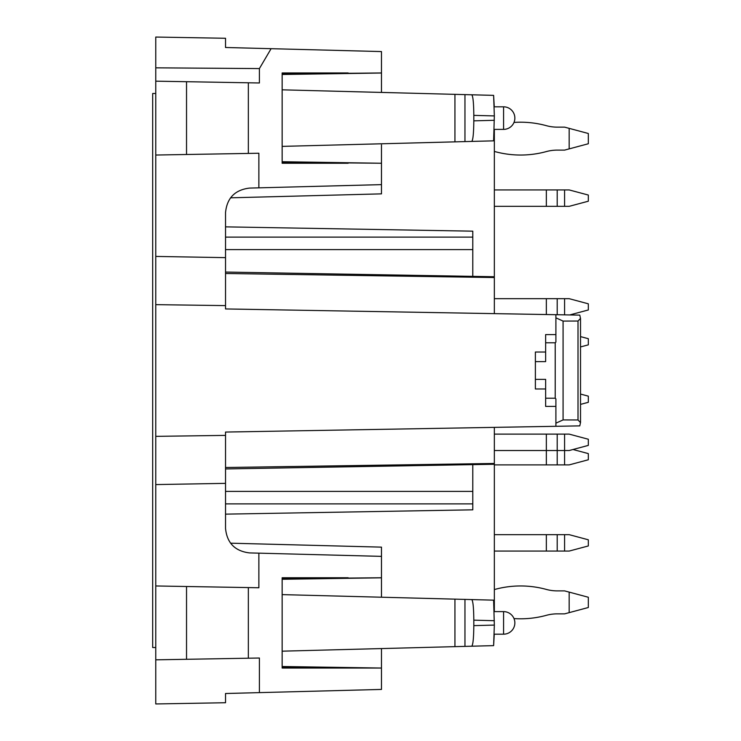 <?xml version="1.0" encoding="UTF-8"?>
<svg xmlns="http://www.w3.org/2000/svg" width="741" height="741" viewBox="0 0 741 741"><rect width="100%" height="100%" fill="white"/><g stroke="black" fill="none" stroke-linecap="round" stroke-linejoin="round"><path stroke-width="1.11" d="M381.476 189.928L381.476 184.629L249.504 188.084C234.916 189.872 226.922 198.069 225.523 212.704L225.523 308.941L579.795 315.12L580.499 318.38L578.008 321.038L563.077 321.085L563.077 419.915L578.008 419.962L580.499 422.62L579.795 425.88L555.898 426.297L555.898 398.908L555.222 398.223L555.222 342.777L555.898 342.092L555.898 314.703L555.898 342.092M381.476 597.218L381.476 551.072M472.795 276.374L472.795 231.173L225.523 226.857M225.523 514.143L472.795 509.827L472.795 464.626M473.814 115.374L494.34 115.911L493.617 95.367L471.748 94.792C472.999 96.071 473.694 102.925 473.814 115.374L473.814 120.839C473.694 133.278 472.999 140.142 471.748 141.42L282.145 146.385M494.34 115.911L493.617 140.846L471.748 141.42M282.145 651.172L471.748 646.208C472.999 644.929 473.694 638.075 473.814 625.626L473.814 620.161C473.694 607.722 472.999 600.858 471.748 599.58L282.145 594.615M471.748 646.208L493.617 645.633L494.34 625.089L493.617 600.154L471.748 599.58M494.34 129.388L494.34 313.628M555.898 317.833L563.077 321.085M535.382 352.031L545.635 352.031L535.382 352.031L535.382 361.627L545.635 361.627L545.635 334.589L555.898 334.589M535.382 361.627L535.382 388.969L545.635 388.969M535.382 379.373L545.635 379.373L545.635 406.411L555.898 406.411L555.898 426.297L225.523 432.059L225.523 528.296C226.922 542.931 234.916 551.128 249.504 552.916L258.868 553.157L258.868 587.761L155.758 585.964L155.758 484.577L225.523 483.364M563.077 419.915L555.898 423.167M579.795 425.88L569.949 426.047L579.795 425.88M569.949 314.953L579.795 315.12M494.34 427.372L494.34 464.255L225.523 468.942M471.748 94.792L454.937 94.348L454.937 141.855M155.758 81.167L186.537 81.705L186.537 154.499L155.758 155.036L155.758 37.05L225.523 38.263L225.523 47.489L381.476 51.574L381.476 72.961L282.145 73.961M155.758 585.964L155.758 659.833L186.537 659.295L186.537 586.502M282.145 577.748L348.168 577.748L282.145 577.748L282.145 668.039L348.168 668.039L282.145 667.039M282.145 578.749L381.476 577.748M186.537 659.295L248.337 658.212L248.337 587.576M282.145 163.252L348.168 163.252L282.145 163.252L282.145 72.961L348.168 72.961L282.145 72.961M282.145 162.251L381.476 163.252L381.476 193.864L230.534 197.819M186.537 81.705L248.337 82.788L248.337 153.424L186.537 154.499M282.145 89.828L454.937 94.348M494.34 611.612L494.34 464.255M282.145 668.039L381.476 668.039L282.145 666.511M155.758 67.829L259.406 68.58L259.406 82.973L248.337 82.788M248.337 153.424L258.868 153.239L258.868 187.844M225.523 305.607L155.758 304.644L155.758 256.423L225.523 257.636M155.758 256.423L155.758 155.036M225.523 435.393L155.758 436.356L155.758 304.644M155.758 436.356L155.758 484.577M381.476 668.039L381.476 689.426L259.406 692.622L259.406 658.027L248.337 658.212M381.476 648.57L381.476 667.984M381.476 577.813L282.145 579.277M230.534 543.181L381.476 547.136L381.476 556.371L258.868 553.157M381.476 163.252L282.145 161.723M381.476 163.187L381.476 143.782M381.476 92.43L381.476 73.016L282.145 74.489M259.406 68.58L271.104 48.684M155.758 659.833L155.758 703.95L225.523 702.737L225.523 693.511L259.406 692.622M225.523 697.605L225.523 693.511L225.523 697.605M225.523 47.489L225.523 43.395L225.523 47.489M493.617 645.633L494.266 634.185L503.574 634.185L503.574 611.612A11.282 11.282 0 0 1 514.856 622.894A11.282 11.282 0 0 1 503.574 634.185M493.617 95.367L494.266 106.815L503.574 106.815L503.574 129.388A11.282 11.282 0 0 0 514.856 118.106A11.282 11.282 0 0 0 503.574 106.815M494.34 589.567A97.367 97.367 0 0 1 546.349 589.428A41.042 41.042 0 0 0 557.195 590.883A41.042 41.042 0 0 1 546.349 589.428A97.367 97.367 0 0 0 494.34 589.567A97.367 97.367 0 0 1 546.349 589.428A41.042 41.042 0 0 0 557.195 590.883A41.042 41.042 0 0 1 546.349 589.428A97.367 97.367 0 0 0 494.34 589.567A97.367 97.367 0 0 1 546.349 589.428A41.042 41.042 0 0 0 557.195 590.883A41.042 41.042 0 0 1 546.349 589.428A97.367 97.367 0 0 0 494.34 589.567M557.195 613.863A41.042 41.042 0 0 0 546.349 615.326A97.367 97.367 0 0 1 513.995 618.568A97.367 97.367 0 0 0 546.349 615.326A41.042 41.042 0 0 1 557.195 613.863A41.042 41.042 0 0 0 546.349 615.326A97.367 97.367 0 0 1 513.995 618.568A97.367 97.367 0 0 0 546.349 615.326A41.042 41.042 0 0 1 557.195 613.863A41.042 41.042 0 0 0 546.349 615.326A97.367 97.367 0 0 1 513.995 618.568A97.367 97.367 0 0 0 546.349 615.326A41.042 41.042 0 0 1 557.195 613.863L564.577 613.863L569.171 612.64L569.171 592.115L588.317 597.246L588.317 607.509L569.171 612.64M573.006 449.5L588.317 453.603L588.317 459.763L569.171 464.894L494.34 464.894M494.34 434.115L564.577 434.115L564.577 464.894M580.518 336.609L588.317 338.693L588.317 344.852L580.518 346.936M513.995 122.432A97.367 97.367 0 0 1 546.349 125.674A41.042 41.042 0 0 0 557.195 127.137A41.042 41.042 0 0 1 546.349 125.674A97.367 97.367 0 0 0 513.995 122.432A97.367 97.367 0 0 1 546.349 125.674A41.042 41.042 0 0 0 557.195 127.137A41.042 41.042 0 0 1 546.349 125.674A97.367 97.367 0 0 0 513.995 122.432A97.367 97.367 0 0 1 546.349 125.674A41.042 41.042 0 0 0 557.195 127.137A41.042 41.042 0 0 1 546.349 125.674A97.367 97.367 0 0 0 513.995 122.432M494.34 151.433A97.367 97.367 0 0 0 546.349 151.572A41.042 41.042 0 0 1 557.195 150.117A41.042 41.042 0 0 0 546.349 151.572A41.042 41.042 0 0 1 557.195 150.117L564.577 150.117L569.171 148.885L569.171 128.36L588.317 133.491L588.317 143.754L569.171 148.885M569.171 128.36L564.577 127.137L557.195 127.137M155.758 93.477L152.683 93.477L152.683 647.523L155.758 647.523M546.349 151.572A41.042 41.042 0 0 1 557.195 150.117A41.042 41.042 0 0 0 546.349 151.572A41.042 41.042 0 0 1 557.195 150.117M564.577 206.341L564.577 189.928L569.171 189.928L588.317 195.05L588.317 201.209L569.171 206.341L494.34 206.341M564.577 189.928L494.34 189.928M580.518 394.064L588.317 396.148L588.317 402.307L580.518 404.391M564.577 551.072L564.577 534.659L569.171 534.659L588.317 539.791L588.317 545.95L569.171 551.072L494.34 551.072M564.577 534.659L494.34 534.659M564.577 434.115L569.171 434.115L588.317 439.246L588.317 445.397L569.171 450.528L546.349 450.528L546.349 464.894M494.34 450.528L546.349 450.528L546.349 434.115M564.577 314.86L564.577 298.679L569.171 298.679L588.317 303.81L588.317 309.97L569.727 314.944M564.577 298.679L494.34 298.679M569.171 592.115L564.577 590.883L557.195 590.883M578.008 321.038L578.008 419.952M494.34 120.301L473.814 120.839M473.814 625.626L494.34 625.089M494.34 620.699L473.814 620.161M545.635 342.777L555.222 342.777M545.635 398.223L555.222 398.223M472.795 237.12L225.523 237.12M472.795 249.615L225.523 249.615M472.795 491.385L225.523 491.385M472.795 503.88L225.523 503.88M494.34 463.468L225.523 467.506M494.34 277.532L225.523 273.494M464.959 94.616L464.959 141.596M454.937 646.652L454.937 599.145M464.959 646.384L464.959 599.404M557.195 464.894L557.195 434.115M546.349 189.928L546.349 206.341M557.195 206.341L557.195 189.928M546.349 534.659L546.349 551.072M557.195 551.072L557.195 534.659M546.349 298.679L546.349 314.536M557.195 314.73L557.195 298.679M494.266 129.388L503.574 129.388M494.266 611.612L503.574 611.612M580.518 422.62L580.518 318.38M494.34 276.745L225.523 272.058"/></g></svg>
